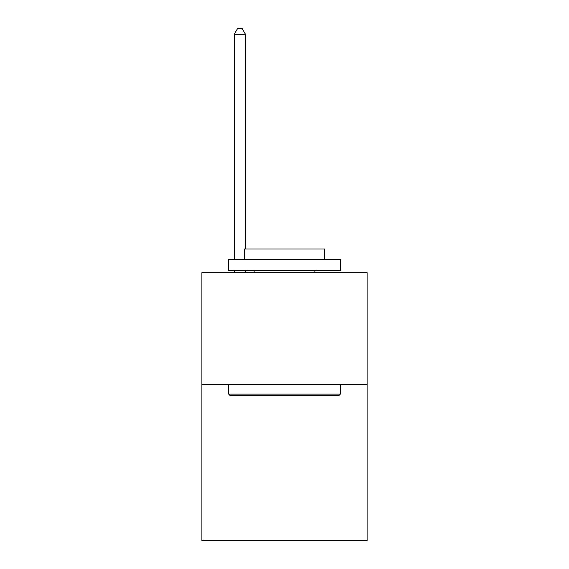 <?xml version="1.0" encoding="UTF-8"?>
<svg xmlns="http://www.w3.org/2000/svg" width="569" height="569" viewBox="0 0 569 569"><rect width="100%" height="100%" fill="white"/><g stroke="black" fill="none" stroke-linecap="round" stroke-linejoin="round"><path stroke-width="0.85" d="M367.097 384.288L367.097 540.55L201.903 540.55L201.903 272.672L367.097 272.672L367.097 384.288L201.903 384.288M230.032 395.448L228.688 394.111L340.312 394.111L338.968 395.448L230.032 395.448M340.312 259.272L340.312 270.439L228.688 270.439L228.688 259.272L340.312 259.272M244.314 259.272L244.314 249.009L324.686 249.009L324.686 259.272M340.312 384.288L340.312 394.111M228.688 384.288L228.688 394.111M314.863 270.439L314.863 272.672M254.137 270.439L254.137 272.672M245.431 249.009L245.431 34.254L234.272 34.254L234.272 259.272M234.272 270.439L234.272 272.672M245.431 270.439L245.431 272.672M234.272 34.254L237.622 28.45L242.088 28.45L245.431 34.254"/></g></svg>
